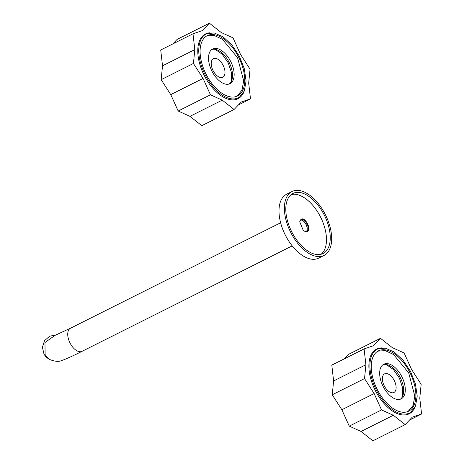 <?xml version="1.0" encoding="UTF-8"?>
<svg xmlns="http://www.w3.org/2000/svg" width="464" height="464" viewBox="0 0 464 464"><rect width="100%" height="100%" fill="white"/><g stroke="black" fill="none" stroke-linecap="round" stroke-linejoin="round"><path stroke-width="0.7" d="M400.333 399.214A19.384 10.556 63.4 0 0 400.299 377.621A19.384 10.556 63.4 0 0 383.009 364.692M402.392 396.778L402.7 388.095L399.382 378.085L393.339 369.443L386.193 364.495M383.241 364.536A19.384 10.556 63.4 0 0 383.305 386.796A19.384 10.556 63.4 0 0 401.169 398.872A19.384 10.556 63.4 0 0 401.714 398.559A19.384 10.556 63.4 0 0 401.65 376.304A19.384 10.556 63.4 0 0 383.786 364.223A19.384 10.556 63.4 0 0 383.241 364.536M394.209 392.306A10.411 5.667 63.4 0 0 394.174 380.352A10.411 5.667 63.4 0 0 384.581 373.862A10.411 5.667 63.4 0 0 384.291 374.03A10.411 5.667 63.4 0 0 384.32 385.984A10.411 5.667 63.4 0 0 393.919 392.469A10.411 5.667 63.4 0 0 394.209 392.306M410.594 412.386L415.512 406.099L417.217 396.128L415.448 383.948L410.472 371.333L403.013 360.134L394.174 351.996L385.236 348.116L377.522 349.056L376.519 349.63A35.751 19.471 63.4 0 0 376.635 390.682A35.751 19.471 63.4 0 0 409.584 412.96A35.751 19.471 63.4 0 0 410.594 412.386M409.631 410.623A33.739 18.374 63.4 0 0 409.521 371.873A33.739 18.374 63.4 0 0 378.421 350.854A33.739 18.374 63.4 0 0 377.476 351.393A33.739 18.374 63.4 0 0 377.586 390.143A33.739 18.374 63.4 0 0 408.685 411.162A33.739 18.374 63.4 0 0 409.631 410.623M408.14 411.417L413.169 405.31L414.81 396.047L408.697 372.905L393.611 354.548L385.23 350.622L377.893 351.138M291.989 191.533L286.613 194.23A35.751 19.471 63.4 0 0 285.609 194.805A35.751 19.471 63.4 0 0 285.725 235.863A35.751 19.471 63.4 0 0 318.675 258.135L324.058 255.438A35.751 19.471 63.4 0 0 325.061 254.864A35.751 19.471 63.4 0 0 324.945 213.805A35.751 19.471 63.4 0 0 291.989 191.533A35.751 19.471 63.4 0 0 290.986 192.108A35.751 19.471 63.4 0 0 291.108 233.16A35.751 19.471 63.4 0 0 324.058 255.438M324.034 252.973A33.594 18.299 63.4 0 0 323.924 214.391A33.594 18.299 63.4 0 0 292.958 193.459A33.594 18.299 63.4 0 0 292.013 193.998A33.594 18.299 63.4 0 0 292.123 232.58A33.594 18.299 63.4 0 0 323.095 253.512A33.594 18.299 63.4 0 0 324.034 252.973M321.111 254.255A33.594 18.299 63.4 0 0 320.612 217.169A33.594 18.299 63.4 0 0 291.177 194.602M307.545 231.426C311.831 229.158 304.854 216.311 300.974 219.327L299.732 221.786L303.16 230.173L304.43 231.153L307.545 231.426M304.262 231.049A6.461 3.521 63.4 0 0 306.832 231.31A6.461 3.521 63.4 0 0 307.017 231.205A6.461 3.521 63.4 0 0 306.994 223.787A6.461 3.521 63.4 0 0 301.037 219.762A6.461 3.521 63.4 0 0 300.858 219.866A6.461 3.521 63.4 0 0 299.715 221.983M306.315 231.484A6.461 3.521 63.4 0 0 307.214 229.39A6.461 3.521 63.4 0 0 302.806 220.609A6.461 3.521 63.4 0 0 300.591 220.075M302.644 220.51A6.89 3.753 -116.6 0 1 307.191 229.576M393.339 415.268L361.05 431.468L349.264 426.132L381.547 409.932L393.339 415.268L405.182 424.601L412.241 417.188L421.585 413.998L409.503 420.065M364.095 348.922L331.806 365.122L333.616 380.944L365.905 364.739L364.095 348.922L373.445 345.732L380.497 338.32L392.347 347.652L404.132 352.988L411.539 369.379L421.15 384.337L419.775 398.182L421.585 413.998M365.905 364.739L364.53 378.583L374.146 393.542L381.547 409.932M414.561 408.065A36.227 19.732 -116.6 0 1 401.29 414.793A36.227 19.732 -116.6 0 1 369.147 370.782A36.227 19.732 -116.6 0 1 369.054 369.889A36.227 19.732 -116.6 0 1 370.521 356.201A36.227 19.732 -116.6 0 1 371.165 354.763A36.227 19.732 -116.6 0 1 377.458 348.696A36.227 19.732 -116.6 0 1 377.986 348.499A36.227 19.732 -116.6 0 1 382.087 347.896M349.264 426.132L341.858 409.741L374.146 393.542M343.894 359.061L348.209 354.519L380.497 338.32M333.616 380.944L332.241 394.783L364.53 378.583M341.858 409.741L332.241 394.783M361.05 431.468L372.899 440.8L405.182 424.601M292.216 245.874L82.07 351.323C73.724 355.528 67.442 358.417 63.232 359.983L61.463 360.569C59.131 361.792 55.506 361.566 50.588 359.878L49.428 359.287A12.922 12.899 -62.9 0 1 43.964 353.962L42.415 347.275L44.498 340.738L49.642 336.185L56.376 334.909M222.239 100.143L189.956 116.348L178.164 111.012L210.453 94.807L222.239 100.143L234.088 109.481L241.141 102.063L250.49 98.878L238.403 104.939M192.995 33.802L160.712 50.002L162.522 65.818L194.805 49.619L192.995 33.802L202.345 30.612L209.403 23.2L221.247 32.532L233.038 37.868L240.439 54.259L250.055 69.217L248.681 83.056L250.49 98.878M194.805 49.619L193.43 63.464L203.046 78.422L210.453 94.807M244.058 91.605A36.227 19.732 -116.6 0 1 230.196 99.673A36.227 19.732 -116.6 0 1 198.047 55.663A36.227 19.732 -116.6 0 1 197.954 54.769A36.227 19.732 -116.6 0 1 199.427 41.076A36.227 19.732 -116.6 0 1 200.071 39.637A36.227 19.732 -116.6 0 1 206.358 33.57A36.227 19.732 -116.6 0 1 206.886 33.379A36.227 19.732 -116.6 0 1 209.641 32.816M178.164 111.012L170.764 94.621L203.046 78.422M172.799 43.935L177.115 39.399L209.403 23.2M162.522 65.818L161.147 79.663L193.43 63.464M170.764 94.621L161.147 79.663M189.956 116.348L201.799 125.68L234.088 109.481M229.187 84.007A19.384 10.556 63.4 0 0 229.152 62.414A19.384 10.556 63.4 0 0 211.868 49.486M231.246 81.571L231.553 72.889L228.242 62.878L222.198 54.236L215.052 49.288M212.094 49.329A19.384 10.556 63.4 0 0 212.158 71.589A19.384 10.556 63.4 0 0 230.028 83.665A19.384 10.556 63.4 0 0 230.573 83.352A19.384 10.556 63.4 0 0 230.509 61.097A19.384 10.556 63.4 0 0 212.64 49.016A19.384 10.556 63.4 0 0 212.094 49.329M223.068 77.099A10.411 5.667 63.4 0 0 223.033 65.146A10.411 5.667 63.4 0 0 213.434 58.655A10.411 5.667 63.4 0 0 213.144 58.824A10.411 5.667 63.4 0 0 213.179 70.777A10.411 5.667 63.4 0 0 222.772 77.262A10.411 5.667 63.4 0 0 223.068 77.099M239.447 97.179L244.371 90.892L246.071 80.922L244.308 68.742L239.331 56.127L231.872 44.927L223.027 36.789L214.095 32.909L206.376 33.849L205.372 34.423A35.751 19.471 63.4 0 0 205.488 75.475A35.751 19.471 63.4 0 0 238.444 97.753A35.751 19.471 63.4 0 0 239.447 97.179M238.49 95.416A33.739 18.374 63.4 0 0 238.38 56.666A33.739 18.374 63.4 0 0 207.28 35.647A33.739 18.374 63.4 0 0 206.329 36.186A33.739 18.374 63.4 0 0 206.439 74.93A33.739 18.374 63.4 0 0 237.545 95.955A33.739 18.374 63.4 0 0 238.49 95.416M236.994 96.21L242.022 90.103L243.664 80.84L237.556 57.698L222.465 39.341L214.084 35.415L206.747 35.931M50.588 359.878A12.922 12.899 -62.9 0 1 45.124 354.554L44.956 342.554L54.717 335.576M54.097 335.797L70.482 328.222A12.922 7.035 63.4 0 0 70.342 343.609A12.922 7.035 -116.6 0 0 82.07 351.323M280.621 222.778L70.482 328.222"/></g></svg>
